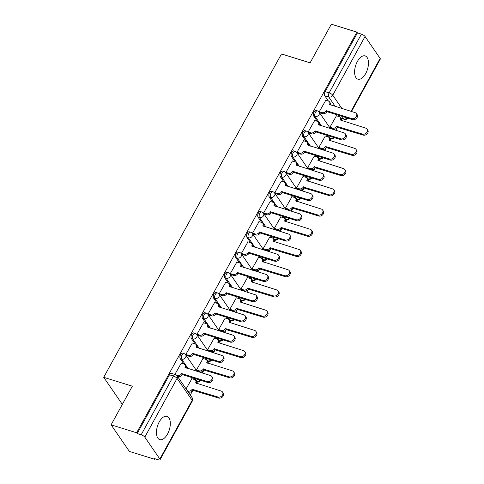 <?xml version="1.0" encoding="UTF-8"?>
<svg xmlns="http://www.w3.org/2000/svg" width="484" height="484" viewBox="0 0 484 484"><rect width="100%" height="100%" fill="white"/><g stroke="black" fill="none" stroke-linecap="round" stroke-linejoin="round"><path stroke-width="0.73" d="M167.537 434.033A12.185 6.207 107.2 0 0 166.992 416.349A12.185 6.207 107.2 0 0 159.23 421.945A12.185 6.207 107.2 0 0 159.768 439.623A12.185 6.207 107.2 0 0 167.537 434.033M365.686 73.586A12.185 6.207 107.2 0 0 365.148 55.908A12.185 6.207 107.2 0 0 357.38 61.504A12.185 6.207 107.2 0 0 357.924 79.182A12.185 6.207 107.2 0 0 365.686 73.586M182.583 353.145A3.122 1.591 107.2 0 0 180.593 354.578A3.122 1.591 107.2 0 0 180.236 358.723L181.645 359.164A3.122 1.591 -72.8 0 1 182.008 355.02A3.122 1.591 -72.8 0 1 183.999 353.586L182.583 353.145M193.703 332.919A3.122 1.591 107.2 0 0 191.712 334.353A3.122 1.591 107.2 0 0 191.355 338.498L192.765 338.933A3.122 1.591 -72.8 0 1 193.128 334.795A3.122 1.591 -72.8 0 1 195.119 333.361L193.703 332.919M204.823 312.694A3.122 1.591 107.2 0 0 202.832 314.128A3.122 1.591 107.2 0 0 202.469 318.272L203.885 318.708A3.122 1.591 -72.8 0 1 204.242 314.564A3.122 1.591 -72.8 0 1 206.238 313.13L204.823 312.694M215.943 292.469A3.122 1.591 107.2 0 0 213.952 293.903A3.122 1.591 107.2 0 0 213.589 298.047L215.005 298.483A3.122 1.591 -72.8 0 1 215.362 294.339A3.122 1.591 -72.8 0 1 217.358 292.905L215.943 292.469M227.063 272.244A3.122 1.591 107.2 0 0 225.072 273.678A3.122 1.591 107.2 0 0 224.709 277.816L226.125 278.258A3.122 1.591 -72.8 0 1 226.482 274.113A3.122 1.591 -72.8 0 1 228.472 272.68L227.063 272.244M238.182 252.013A3.122 1.591 107.2 0 0 236.192 253.447A3.122 1.591 107.2 0 0 235.829 257.591L237.245 258.032A3.122 1.591 -72.8 0 1 237.602 253.888A3.122 1.591 -72.8 0 1 239.592 252.454L238.182 252.013M249.302 231.788A3.122 1.591 107.2 0 0 247.312 233.221A3.122 1.591 107.2 0 0 246.949 237.366L248.365 237.801A3.122 1.591 -72.8 0 1 248.722 233.663A3.122 1.591 -72.8 0 1 250.712 232.229L249.302 231.788M260.422 211.562A3.122 1.591 107.2 0 0 258.432 212.996A3.122 1.591 107.2 0 0 258.069 217.141L259.484 217.576A3.122 1.591 -72.8 0 1 259.841 213.432A3.122 1.591 -72.8 0 1 261.832 211.998L260.422 211.562M271.542 191.337A3.122 1.591 107.2 0 0 269.552 192.771A3.122 1.591 107.2 0 0 269.189 196.915L270.598 197.351A3.122 1.591 -72.8 0 1 270.961 193.207A3.122 1.591 -72.8 0 1 272.952 191.773L271.542 191.337M282.662 171.112A3.122 1.591 107.2 0 0 280.672 172.546A3.122 1.591 107.2 0 0 280.309 176.684L281.718 177.126A3.122 1.591 -72.8 0 1 282.081 172.982A3.122 1.591 -72.8 0 1 284.072 171.548L282.662 171.112M293.782 150.881A3.122 1.591 107.2 0 0 291.791 152.315A3.122 1.591 107.2 0 0 291.428 156.459L292.838 156.901A3.122 1.591 -72.8 0 1 293.201 152.756A3.122 1.591 -72.8 0 1 295.192 151.323L293.782 150.881M304.902 130.656A3.122 1.591 107.2 0 0 302.905 132.09A3.122 1.591 107.2 0 0 302.548 136.234L303.958 136.669A3.122 1.591 -72.8 0 1 304.321 132.531A3.122 1.591 -72.8 0 1 306.312 131.097L304.902 130.656M316.016 110.431A3.122 1.591 107.2 0 0 314.025 111.865A3.122 1.591 107.2 0 0 313.668 116.009L315.078 116.444A3.122 1.591 -72.8 0 1 315.441 112.306A3.122 1.591 -72.8 0 1 317.431 110.866L316.016 110.431M111.102 424.837L132.344 386.196L103.709 377.314L281.482 53.954L310.111 62.835L331.352 24.2L356.902 32.132L136.651 432.769L111.102 424.837L129.367 451.409L154.916 459.34L155.201 458.82M190.285 395.011L192.989 390.092M196.637 383.449L197.666 381.58M202.36 373.037L204.109 369.867M207.757 363.224L208.786 361.354M213.48 352.812L215.223 349.636M218.877 342.999L219.905 341.129M224.6 332.587L226.343 329.41M229.997 322.767L231.025 320.904M235.72 312.355L237.463 309.185M241.117 302.542L242.145 300.673M246.84 292.13L248.582 288.96M252.237 282.317L253.259 280.448M257.96 271.905L259.702 268.735M263.356 262.092L264.379 260.223M269.08 251.68L270.822 248.504M274.476 241.867L275.499 239.997M280.2 231.455L281.942 228.279M285.596 221.642L286.619 219.772M291.32 211.224L293.062 208.053M296.71 201.411L297.739 199.547M302.439 190.998L304.182 187.828M307.83 181.185L308.859 179.316M313.559 170.773L315.302 167.603M318.95 160.96L319.978 159.091M324.673 150.548L326.422 147.372M330.07 140.735L331.098 138.866M335.793 130.323L337.542 127.147M341.19 120.51L342.2 118.671M122.525 404.055L121.974 403.886L103.709 377.314M154.916 459.34L154.384 458.566L158.365 459.8A3.122 1.004 -151.2 0 0 160.035 459.758A3.122 1.004 -151.2 0 0 159.865 459.05L144.801 437.125A3.122 1.004 -151.2 0 0 141.165 434.777L173.453 376.044A3.122 1.591 -72.8 0 1 175.444 374.61L171.463 373.37A3.122 1.591 -72.8 0 0 169.473 374.81L173.453 376.044A3.122 1.004 -151.2 0 1 177.09 378.391L144.801 437.125M136.651 432.769L137.184 433.543L141.165 434.777M339.09 116.596L338.086 115.125M331.292 105.246L330.584 104.217M328.442 101.102L324.788 95.784L328.769 97.018A3.122 1.591 -72.8 0 1 329.126 92.874L361.415 34.14A3.122 1.004 28.8 0 1 365.051 36.488L380.115 58.413A3.122 1.004 28.8 0 1 380.291 59.121L351.487 111.514M361.415 34.14L357.434 32.906L356.902 32.132M325.793 100.273L319.252 111.768L320.118 112.814M336.44 115.767L329.906 127.262L330.766 128.308M325.321 135.998L318.787 147.493L319.646 148.534M314.673 120.504L308.139 131.999L308.998 133.04M314.201 156.223L307.667 167.718L308.526 168.765M303.553 140.729L297.019 152.224L297.878 153.271M303.081 176.448L296.547 187.943L297.412 188.99M292.433 160.954L285.899 172.449L286.758 173.496M291.961 196.673L285.427 208.168L286.292 209.215M281.313 181.179L274.779 192.674L275.638 193.721M280.841 216.899L274.307 228.394L275.172 229.44M270.193 201.404L263.659 212.899L264.518 213.946M269.721 237.13L263.187 248.625L264.052 249.665M259.073 221.63L252.539 233.131L253.398 234.171M258.601 257.355L252.067 268.85L252.932 269.897M247.953 241.861L241.419 253.356L242.284 254.396M247.481 277.58L240.947 289.075L241.812 290.122M236.833 262.086L230.299 273.581L231.164 274.628M236.361 297.805L229.827 309.3L230.693 310.347M225.713 282.311L219.179 293.806L220.045 294.853M225.242 318.03L218.707 329.525L219.573 330.572M214.593 302.536L208.059 314.031L208.925 315.078M214.128 338.262L207.588 349.757L208.453 350.797M203.474 322.761L196.94 334.256L197.805 335.303M203.008 358.487L196.474 369.982L197.333 371.022M192.354 342.993L185.82 354.488L186.685 355.528M191.888 378.712L186.074 388.888M181.234 363.218L174.857 374.428M194.538 379.535L193.527 378.071M186.739 368.185L186.031 367.162M183.89 364.041L180.236 358.723M205.658 359.309L204.647 357.845M197.859 347.96L197.151 346.937M195.01 343.815L191.355 338.498M216.778 339.084L215.767 337.614M208.979 327.735L208.271 326.706M206.123 323.59L202.469 318.272M227.897 318.853L226.887 317.389M220.099 307.509L219.391 306.481M217.243 303.359L213.589 298.047M239.017 298.628L238.007 297.164M231.213 287.284L230.511 286.256M228.363 283.134L224.709 277.816M250.137 278.403L249.127 276.939M242.333 267.053L241.631 266.031M239.483 262.909L235.829 257.591M261.251 258.178L260.247 256.714M253.453 246.828L252.751 245.805M250.603 242.684L246.949 237.366M272.371 237.953L271.367 236.488M264.573 226.603L263.871 225.574M261.723 222.458L258.069 217.141M283.491 217.727L282.487 216.257M275.692 206.378L274.991 205.349M272.843 202.227L269.189 196.915M294.611 197.496L293.606 196.032M286.812 186.152L286.111 185.124M283.963 182.002L280.309 176.684M305.731 177.271L304.726 175.807M297.932 165.927L297.224 164.899M295.083 161.777L291.428 156.459M316.851 157.046L315.846 155.582M309.052 145.696L308.344 144.674M306.203 141.552L302.548 136.234M327.971 136.821L326.966 135.357M320.172 125.471L319.464 124.442M317.322 121.327L313.668 116.009M137.184 433.543L169.473 374.81M357.434 32.906L325.145 91.639A3.122 1.591 107.2 0 0 324.788 95.784M319.265 111.756L322.041 112.621A3.122 2.493 -34.5 0 0 326.034 110.824L326.724 111.828A3.122 2.493 145.5 0 1 322.731 113.625L319.936 112.76M326.143 110.63L351.82 118.598A3.594 2.868 -34.5 0 0 355.843 117.322A3.594 2.868 -34.5 0 0 356.418 113.583A3.594 2.868 -34.5 0 0 355.099 112.633L329.525 104.471A3.122 2.493 -34.5 0 0 329.531 101.906L330.227 102.91A3.122 2.493 145.5 0 1 330.439 104.98M356.418 113.583L357.113 114.587A3.594 2.868 145.5 0 1 356.533 118.332A3.594 2.868 145.5 0 1 352.509 119.608L326.833 111.635M329.531 101.906A3.122 2.493 -34.5 0 0 328.382 101.077L325.605 100.218M329.913 127.25L332.689 128.115A3.122 2.493 -34.5 0 0 336.683 126.318L362.468 134.092A3.594 2.868 -34.5 0 0 366.491 132.822A3.594 2.868 -34.5 0 0 367.072 129.077A3.594 2.868 -34.5 0 0 365.747 128.127L340.173 119.965A3.122 2.493 -34.5 0 0 340.185 117.4A3.122 2.493 -34.5 0 0 339.036 116.577L336.253 115.712M340.185 117.4L340.875 118.405A3.122 2.493 145.5 0 1 341.087 120.474M367.072 129.077L367.761 130.081A3.594 2.868 145.5 0 1 367.181 133.826A3.594 2.868 145.5 0 1 363.163 135.103L337.378 127.322A3.122 2.493 145.5 0 1 333.379 129.119L332.689 128.115M330.584 128.254L333.379 129.119M337.481 127.129L336.791 126.124M308.145 131.981L310.922 132.846A3.122 2.493 -34.5 0 0 314.915 131.049L315.604 132.059A3.122 2.493 145.5 0 1 311.611 133.85L308.816 132.985M315.024 130.855L340.7 138.823A3.594 2.868 -34.5 0 0 344.723 137.553A3.594 2.868 -34.5 0 0 345.298 133.808A3.594 2.868 -34.5 0 0 343.979 132.858L318.405 124.697A3.122 2.493 -34.5 0 0 318.411 122.131L319.107 123.136A3.122 2.493 145.5 0 1 319.319 125.205M345.298 133.808L345.993 134.812A3.594 2.868 145.5 0 1 345.413 138.557A3.594 2.868 145.5 0 1 341.389 139.834L315.713 131.86M318.411 122.131A3.122 2.493 -34.5 0 0 317.262 121.309L314.485 120.443M297.025 152.212L299.802 153.071A3.122 2.493 -34.5 0 0 303.795 151.274L304.484 152.285A3.122 2.493 145.5 0 1 300.491 154.081L297.696 153.21M303.904 151.081L329.58 159.048A3.594 2.868 -34.5 0 0 333.603 157.778A3.594 2.868 -34.5 0 0 334.178 154.033A3.594 2.868 -34.5 0 0 332.859 153.089L307.286 144.922A3.122 2.493 -34.5 0 0 307.292 142.357L307.987 143.361A3.122 2.493 145.5 0 1 308.199 145.436M334.178 154.033L334.874 155.043A3.594 2.868 145.5 0 1 334.293 158.782A3.594 2.868 145.5 0 1 330.269 160.059L304.593 152.091M307.292 142.357A3.122 2.493 -34.5 0 0 306.142 141.534L303.365 140.669M318.793 147.481L321.57 148.34A3.122 2.493 -34.5 0 0 325.563 146.543L351.348 154.317A3.594 2.868 -34.5 0 0 355.371 153.047A3.594 2.868 -34.5 0 0 355.952 149.302A3.594 2.868 -34.5 0 0 354.627 148.358L329.053 140.191A3.122 2.493 -34.5 0 0 329.066 137.625A3.122 2.493 -34.5 0 0 327.916 136.803L325.133 135.937M329.066 137.625L329.755 138.63A3.122 2.493 145.5 0 1 329.967 140.705M355.952 149.302L356.641 150.312A3.594 2.868 145.5 0 1 356.061 154.051A3.594 2.868 145.5 0 1 352.043 155.328L326.258 147.553A3.122 2.493 145.5 0 1 322.265 149.35L321.57 148.34M319.464 148.479L322.265 149.35M326.361 147.36L325.671 146.35M307.673 167.706L310.45 168.565A3.122 2.493 -34.5 0 0 314.443 166.768L340.228 174.549A3.594 2.868 -34.5 0 0 344.251 173.272A3.594 2.868 -34.5 0 0 344.832 169.527A3.594 2.868 -34.5 0 0 343.507 168.583L317.94 160.416A3.122 2.493 -34.5 0 0 317.946 157.851A3.122 2.493 -34.5 0 0 316.796 157.028L314.019 156.163M317.946 157.851L318.635 158.861A3.122 2.493 145.5 0 1 318.847 160.93M344.832 169.527L345.522 170.537A3.594 2.868 145.5 0 1 344.947 174.276A3.594 2.868 145.5 0 1 340.924 175.553L315.138 167.779A3.122 2.493 145.5 0 1 311.145 169.575L310.45 168.565M308.344 168.704L311.145 169.575M315.241 167.585L314.552 166.575M285.905 172.437L288.682 173.296A3.122 2.493 -34.5 0 0 292.675 171.499L293.364 172.51A3.122 2.493 145.5 0 1 289.372 174.307L286.576 173.435M292.784 171.306L318.46 179.28A3.594 2.868 -34.5 0 0 322.483 178.003A3.594 2.868 -34.5 0 0 323.064 174.258A3.594 2.868 -34.5 0 0 321.739 173.314L296.166 165.147A3.122 2.493 -34.5 0 0 296.172 162.582L296.867 163.592A3.122 2.493 145.5 0 1 297.079 165.661M323.064 174.258L323.754 175.268A3.594 2.868 145.5 0 1 323.173 179.007A3.594 2.868 145.5 0 1 319.156 180.284L293.473 172.316M296.172 162.582A3.122 2.493 -34.5 0 0 295.028 161.759L292.245 160.9M274.785 192.662L277.562 193.527A3.122 2.493 -34.5 0 0 281.555 191.731L282.251 192.735A3.122 2.493 145.5 0 1 278.252 194.532L275.457 193.661M281.664 191.537L307.34 199.505A3.594 2.868 -34.5 0 0 311.363 198.228A3.594 2.868 -34.5 0 0 311.944 194.489A3.594 2.868 -34.5 0 0 310.619 193.539L285.046 185.378A3.122 2.493 -34.5 0 0 285.058 182.807L285.748 183.817A3.122 2.493 145.5 0 1 285.959 185.886M311.944 194.489L312.634 195.494A3.594 2.868 145.5 0 1 312.053 199.239A3.594 2.868 145.5 0 1 308.036 200.509L282.353 192.541M285.058 182.807A3.122 2.493 -34.5 0 0 283.908 181.984L281.125 181.125M263.665 212.887L266.442 213.753A3.122 2.493 -34.5 0 0 270.435 211.956L271.131 212.96A3.122 2.493 145.5 0 1 267.138 214.757L264.337 213.892M270.544 211.762L296.22 219.73A3.594 2.868 -34.5 0 0 300.243 218.453A3.594 2.868 -34.5 0 0 300.824 214.714A3.594 2.868 -34.5 0 0 299.499 213.765L273.932 205.603A3.122 2.493 -34.5 0 0 273.938 203.038L274.628 204.042A3.122 2.493 145.5 0 1 274.839 206.111M300.824 214.714L301.514 215.719A3.594 2.868 145.5 0 1 300.933 219.464A3.594 2.868 145.5 0 1 296.916 220.74L271.234 212.766M273.938 203.038A3.122 2.493 -34.5 0 0 272.788 202.209L270.012 201.35M296.553 187.931L299.33 188.79A3.122 2.493 -34.5 0 0 303.323 186.999L329.108 194.774A3.594 2.868 -34.5 0 0 333.131 193.497A3.594 2.868 -34.5 0 0 333.712 189.758A3.594 2.868 -34.5 0 0 332.387 188.808L306.82 180.641A3.122 2.493 -34.5 0 0 306.826 178.076A3.122 2.493 -34.5 0 0 305.676 177.253L302.899 176.394M306.826 178.076L307.515 179.086A3.122 2.493 145.5 0 1 307.727 181.155M333.712 189.758L334.402 190.763A3.594 2.868 145.5 0 1 333.827 194.507A3.594 2.868 145.5 0 1 329.804 195.778L304.019 188.004A3.122 2.493 145.5 0 1 300.026 189.801L299.33 188.79M297.224 188.929L300.026 189.801M304.121 187.81L303.432 186.8M285.433 208.156L288.21 209.021A3.122 2.493 -34.5 0 0 292.203 207.225L317.988 214.999A3.594 2.868 -34.5 0 0 322.011 213.722A3.594 2.868 -34.5 0 0 322.592 209.983A3.594 2.868 -34.5 0 0 321.267 209.034L295.7 200.872A3.122 2.493 -34.5 0 0 295.706 198.301A3.122 2.493 -34.5 0 0 294.556 197.478L291.779 196.619M295.706 198.301L296.396 199.311A3.122 2.493 145.5 0 1 296.613 201.38M322.592 209.983L323.282 210.988A3.594 2.868 145.5 0 1 322.707 214.733A3.594 2.868 145.5 0 1 318.684 216.003L292.899 208.229A3.122 2.493 145.5 0 1 288.906 210.026L288.21 209.021M286.104 209.161L288.906 210.026M293.002 208.035L292.312 207.031M274.313 228.381L277.09 229.247A3.122 2.493 -34.5 0 0 281.083 227.45L306.874 235.224A3.594 2.868 -34.5 0 0 310.891 233.947A3.594 2.868 -34.5 0 0 311.472 230.209A3.594 2.868 -34.5 0 0 310.147 229.259L284.58 221.097A3.122 2.493 -34.5 0 0 284.586 218.532A3.122 2.493 -34.5 0 0 283.436 217.709L280.659 216.844M284.586 218.532L285.276 219.536A3.122 2.493 145.5 0 1 285.493 221.605M311.472 230.209L312.162 231.213A3.594 2.868 145.5 0 1 311.587 234.958A3.594 2.868 145.5 0 1 307.564 236.234L281.779 228.454A3.122 2.493 145.5 0 1 277.786 230.251L277.09 229.247M274.985 229.386L277.786 230.251M281.888 228.26L281.192 227.256M252.545 233.113L255.322 233.978A3.122 2.493 -34.5 0 0 259.315 232.181L260.011 233.191A3.122 2.493 145.5 0 1 256.018 234.982L253.217 234.117M259.424 231.987L285.1 239.955A3.594 2.868 -34.5 0 0 289.123 238.685A3.594 2.868 -34.5 0 0 289.704 234.94A3.594 2.868 -34.5 0 0 288.379 233.99L262.812 225.828A3.122 2.493 -34.5 0 0 262.818 223.263L263.508 224.267A3.122 2.493 145.5 0 1 263.719 226.337M289.704 234.94L290.394 235.944A3.594 2.868 145.5 0 1 289.819 239.689A3.594 2.868 145.5 0 1 285.796 240.965L260.114 232.992M262.818 223.263A3.122 2.493 -34.5 0 0 261.669 222.44L258.892 221.575M263.193 248.613L265.97 249.472A3.122 2.493 -34.5 0 0 269.969 247.675L295.754 255.449A3.594 2.868 -34.5 0 0 299.771 254.179A3.594 2.868 -34.5 0 0 300.352 250.434A3.594 2.868 -34.5 0 0 299.033 249.49L273.46 241.322A3.122 2.493 -34.5 0 0 273.466 238.757A3.122 2.493 -34.5 0 0 272.317 237.934L269.54 237.069M273.466 238.757L274.156 239.762A3.122 2.493 145.5 0 1 274.374 241.831M300.352 250.434L301.042 251.444A3.594 2.868 145.5 0 1 300.467 255.183A3.594 2.868 145.5 0 1 296.444 256.459L270.659 248.685A3.122 2.493 145.5 0 1 266.666 250.476L265.97 249.472M263.865 249.611L266.666 250.476M270.768 248.486L270.072 247.481M241.425 253.344L244.202 254.203A3.122 2.493 -34.5 0 0 248.195 252.406L248.891 253.416A3.122 2.493 145.5 0 1 244.898 255.213L242.097 254.342M248.304 252.212L273.98 260.18A3.594 2.868 -34.5 0 0 278.004 258.91A3.594 2.868 -34.5 0 0 278.584 255.165A3.594 2.868 -34.5 0 0 277.259 254.221L251.692 246.053A3.122 2.493 -34.5 0 0 251.698 243.488L252.388 244.493A3.122 2.493 145.5 0 1 252.6 246.568M278.584 255.165L279.274 256.175A3.594 2.868 145.5 0 1 278.699 259.914A3.594 2.868 145.5 0 1 274.676 261.191L248.994 253.223M251.698 243.488A3.122 2.493 -34.5 0 0 250.549 242.666L247.772 241.8M252.073 268.838L254.856 269.697A3.122 2.493 -34.5 0 0 258.849 267.9L284.634 275.68A3.594 2.868 -34.5 0 0 288.652 274.404A3.594 2.868 -34.5 0 0 289.232 270.659A3.594 2.868 -34.5 0 0 287.913 269.715L262.34 261.548A3.122 2.493 -34.5 0 0 262.346 258.982A3.122 2.493 -34.5 0 0 261.197 258.16L258.42 257.294M262.346 258.982L263.036 259.987A3.122 2.493 145.5 0 1 263.254 262.062M289.232 270.659L289.922 271.669A3.594 2.868 145.5 0 1 289.347 275.408A3.594 2.868 145.5 0 1 285.324 276.685L259.539 268.91A3.122 2.493 145.5 0 1 255.546 270.707L254.856 269.697M252.745 269.836L255.546 270.707M259.648 268.717L258.952 267.706M230.305 273.569L233.082 274.428A3.122 2.493 -34.5 0 0 237.075 272.631L237.771 273.642A3.122 2.493 145.5 0 1 233.778 275.438L230.977 274.567M237.184 272.438L262.86 280.411A3.594 2.868 -34.5 0 0 266.884 279.135A3.594 2.868 -34.5 0 0 267.464 275.39A3.594 2.868 -34.5 0 0 266.139 274.446L240.572 266.279A3.122 2.493 -34.5 0 0 240.578 263.713L241.268 264.724A3.122 2.493 145.5 0 1 241.486 266.793M267.464 275.39L268.154 276.4A3.594 2.868 145.5 0 1 267.579 280.139A3.594 2.868 145.5 0 1 263.556 281.416L237.874 273.448M240.578 263.713A3.122 2.493 -34.5 0 0 239.429 262.891L236.652 262.026M240.953 289.063L243.736 289.922A3.122 2.493 -34.5 0 0 247.729 288.131L273.514 295.906A3.594 2.868 -34.5 0 0 277.538 294.629A3.594 2.868 -34.5 0 0 278.112 290.884A3.594 2.868 -34.5 0 0 276.794 289.94L251.22 281.773A3.122 2.493 -34.5 0 0 251.226 279.207A3.122 2.493 -34.5 0 0 250.077 278.385L247.3 277.526M251.226 279.207L251.922 280.218A3.122 2.493 145.5 0 1 252.134 282.287M278.112 290.884L278.808 291.894A3.594 2.868 145.5 0 1 278.227 295.639A3.594 2.868 145.5 0 1 274.204 296.91L248.419 289.136A3.122 2.493 145.5 0 1 244.426 290.932L243.736 289.922M241.631 290.061L244.426 290.932M248.528 288.942L247.832 287.932M219.185 293.794L221.962 294.653A3.122 2.493 -34.5 0 0 225.955 292.862L226.651 293.867A3.122 2.493 145.5 0 1 222.658 295.663L219.857 294.792M226.064 292.663L251.747 300.637A3.594 2.868 -34.5 0 0 255.764 299.36A3.594 2.868 -34.5 0 0 256.345 295.621A3.594 2.868 -34.5 0 0 255.02 294.671L229.452 286.504A3.122 2.493 -34.5 0 0 229.458 283.939L230.148 284.949A3.122 2.493 145.5 0 1 230.366 287.018M256.345 295.621L257.034 296.625A3.594 2.868 145.5 0 1 256.459 300.37A3.594 2.868 145.5 0 1 252.436 301.641L226.76 293.673M229.458 283.939A3.122 2.493 -34.5 0 0 228.309 283.116L225.532 282.257M229.833 309.288L232.616 310.153A3.122 2.493 -34.5 0 0 236.609 308.356L262.395 316.131A3.594 2.868 -34.5 0 0 266.418 314.854A3.594 2.868 -34.5 0 0 266.993 311.115A3.594 2.868 -34.5 0 0 265.674 310.165L240.1 302.004A3.122 2.493 -34.5 0 0 240.106 299.433A3.122 2.493 -34.5 0 0 238.957 298.61L236.18 297.751M240.106 299.433L240.802 300.443A3.122 2.493 145.5 0 1 241.014 302.512M266.993 311.115L267.688 312.119A3.594 2.868 145.5 0 1 267.108 315.864A3.594 2.868 145.5 0 1 263.084 317.135L237.299 309.361A3.122 2.493 145.5 0 1 233.306 311.158L232.616 310.153M230.511 310.292L233.306 311.158M237.408 309.167L236.712 308.163M208.066 314.019L210.843 314.884A3.122 2.493 -34.5 0 0 214.842 313.087L215.531 314.092A3.122 2.493 145.5 0 1 211.538 315.889L208.737 315.024M214.944 312.894L240.627 320.862A3.594 2.868 -34.5 0 0 244.644 319.585A3.594 2.868 -34.5 0 0 245.225 315.846A3.594 2.868 -34.5 0 0 243.906 314.896L218.332 306.735A3.122 2.493 -34.5 0 0 218.338 304.164L219.028 305.174A3.122 2.493 145.5 0 1 219.246 307.243M245.225 315.846L245.914 316.851A3.594 2.868 145.5 0 1 245.34 320.596A3.594 2.868 145.5 0 1 241.316 321.866L215.64 313.898M218.338 304.164A3.122 2.493 -34.5 0 0 217.189 303.341L214.412 302.482M218.72 329.513L221.497 330.378A3.122 2.493 -34.5 0 0 225.49 328.582L251.275 336.356A3.594 2.868 -34.5 0 0 255.298 335.079A3.594 2.868 -34.5 0 0 255.873 331.34A3.594 2.868 -34.5 0 0 254.554 330.391L228.98 322.229A3.122 2.493 -34.5 0 0 228.986 319.664A3.122 2.493 -34.5 0 0 227.837 318.835L225.06 317.976M228.986 319.664L229.682 320.668A3.122 2.493 145.5 0 1 229.894 322.737M255.873 331.34L256.568 332.345A3.594 2.868 145.5 0 1 255.988 336.09A3.594 2.868 145.5 0 1 251.964 337.366L226.179 329.586A3.122 2.493 145.5 0 1 222.186 331.383L221.497 330.378M219.391 330.518L222.186 331.383M226.288 329.392L225.592 328.388M196.946 334.244L199.729 335.109A3.122 2.493 -34.5 0 0 203.722 333.313L204.411 334.317A3.122 2.493 145.5 0 1 200.418 336.114L197.617 335.249M203.824 333.119L229.507 341.087A3.594 2.868 -34.5 0 0 233.524 339.81A3.594 2.868 -34.5 0 0 234.105 336.071A3.594 2.868 -34.5 0 0 232.786 335.122L207.213 326.96A3.122 2.493 -34.5 0 0 207.219 324.395L207.908 325.399A3.122 2.493 145.5 0 1 208.126 327.468M234.105 336.071L234.794 337.076A3.594 2.868 145.5 0 1 234.22 340.821A3.594 2.868 145.5 0 1 230.196 342.097L204.52 334.123M207.219 324.395A3.122 2.493 -34.5 0 0 206.069 323.572L203.292 322.707M207.6 349.738L210.377 350.604A3.122 2.493 -34.5 0 0 214.37 348.807L240.155 356.581A3.594 2.868 -34.5 0 0 244.178 355.31A3.594 2.868 -34.5 0 0 244.753 351.565A3.594 2.868 -34.5 0 0 243.434 350.616L217.861 342.454A3.122 2.493 -34.5 0 0 217.867 339.889A3.122 2.493 -34.5 0 0 216.717 339.066L213.94 338.201M217.867 339.889L218.562 340.893A3.122 2.493 145.5 0 1 218.774 342.962M244.753 351.565L245.448 352.57A3.594 2.868 145.5 0 1 244.868 356.315A3.594 2.868 145.5 0 1 240.844 357.591L215.059 349.817A3.122 2.493 145.5 0 1 211.066 351.608L210.377 350.604M208.271 350.743L211.066 351.608M215.168 349.617L214.479 348.613M185.826 354.476L188.609 355.335A3.122 2.493 -34.5 0 0 192.602 353.538L193.291 354.548A3.122 2.493 145.5 0 1 189.298 356.345L186.503 355.474M192.705 353.344L218.387 361.312A3.594 2.868 -34.5 0 0 222.41 360.042A3.594 2.868 -34.5 0 0 222.985 356.297A3.594 2.868 -34.5 0 0 221.666 355.353L196.093 347.185A3.122 2.493 -34.5 0 0 196.099 344.62L196.794 345.624A3.122 2.493 145.5 0 1 197.006 347.694M222.985 356.297L223.681 357.307A3.594 2.868 145.5 0 1 223.1 361.046A3.594 2.868 145.5 0 1 219.077 362.322L193.4 354.349M196.099 344.62A3.122 2.493 -34.5 0 0 194.949 343.797L192.172 342.932M196.48 369.97L199.257 370.829A3.122 2.493 -34.5 0 0 203.25 369.032L229.035 376.806A3.594 2.868 -34.5 0 0 233.058 375.536A3.594 2.868 -34.5 0 0 233.633 371.791A3.594 2.868 -34.5 0 0 232.314 370.847L206.741 362.679A3.122 2.493 -34.5 0 0 206.747 360.114A3.122 2.493 -34.5 0 0 205.597 359.291L202.82 358.426M206.747 360.114L207.442 361.118A3.122 2.493 145.5 0 1 207.654 363.194M233.633 371.791L234.329 372.801A3.594 2.868 145.5 0 1 233.748 376.54A3.594 2.868 145.5 0 1 229.725 377.816L203.939 370.042A3.122 2.493 145.5 0 1 199.946 371.839L199.257 370.829M197.151 370.968L199.946 371.839M204.048 369.849L203.359 368.838M176.642 375.3L177.489 375.56A3.122 2.493 -34.5 0 0 181.482 373.763L182.172 374.773A3.122 2.493 145.5 0 1 178.179 376.57L177.453 376.34M181.585 373.569L207.267 381.543A3.594 2.868 -34.5 0 0 211.29 380.267A3.594 2.868 -34.5 0 0 211.865 376.522A3.594 2.868 -34.5 0 0 210.546 375.578L184.973 367.41A3.122 2.493 -34.5 0 0 184.979 364.845L185.674 365.85A3.122 2.493 145.5 0 1 185.886 367.925M211.865 376.522L212.561 377.532A3.594 2.868 145.5 0 1 211.98 381.271A3.594 2.868 145.5 0 1 207.957 382.548L182.28 374.58M184.979 364.845A3.122 2.493 -34.5 0 0 183.829 364.022L181.052 363.157M187.411 390.83L188.137 391.054A3.122 2.493 -34.5 0 0 192.13 389.257L217.915 397.037A3.594 2.868 -34.5 0 0 221.938 395.761A3.594 2.868 -34.5 0 0 222.513 392.016A3.594 2.868 -34.5 0 0 221.194 391.072L195.621 382.904A3.122 2.493 -34.5 0 0 195.627 380.339A3.122 2.493 -34.5 0 0 194.477 379.516L191.7 378.651M195.627 380.339L196.322 381.35A3.122 2.493 145.5 0 1 196.534 383.419M222.513 392.016L223.209 393.026A3.594 2.868 145.5 0 1 222.628 396.765A3.594 2.868 145.5 0 1 218.605 398.042L192.82 390.267A3.122 2.493 145.5 0 1 188.827 392.064L188.137 391.054M188.101 391.834L188.827 392.064M192.928 390.074L192.239 389.063M159.865 459.05L192.154 400.316L177.09 378.391A3.122 2.493 -34.5 0 0 177.096 375.82A3.122 3.122 0 0 0 175.444 374.61M340.542 117.921L343.834 118.943L342.061 116.366M335.273 106.48L328.769 97.018A3.122 2.493 145.5 0 0 332.762 95.221L341.916 108.543M351.009 111.362L380.115 58.413M365.051 36.488L332.762 95.221A3.122 1.004 -151.2 0 0 329.126 92.874L325.145 91.639M195.99 380.86L196.716 381.083L194.943 378.506M188.149 368.626L181.645 359.164A3.122 2.493 -34.5 0 0 185.638 357.367A3.122 2.493 145.5 0 0 185.644 354.796A3.122 3.122 0 0 0 183.999 353.586M207.11 360.634L207.836 360.858L206.063 358.281M199.269 348.401L192.765 338.933A3.122 2.493 -34.5 0 0 196.758 337.136A3.122 2.493 145.5 0 0 196.764 334.571A3.122 3.122 0 0 0 195.119 333.361M218.223 340.409L218.956 340.633L217.183 338.056M210.389 328.17L203.885 318.708A3.122 2.493 -34.5 0 0 207.878 316.911A3.122 2.493 145.5 0 0 207.884 314.346A3.122 3.122 0 0 0 206.238 313.13M229.343 320.184L230.075 320.408L228.303 317.831M221.509 307.945L215.005 298.483A3.122 2.493 -34.5 0 0 218.998 296.686A3.122 2.493 145.5 0 0 219.004 294.121A3.122 3.122 0 0 0 217.358 292.905M240.463 299.953L241.195 300.183L239.423 297.606M232.629 287.72L226.125 278.258A3.122 2.493 -34.5 0 0 230.118 276.461A3.122 2.493 145.5 0 0 230.124 273.896A3.122 3.122 0 0 0 228.472 272.68M251.583 279.728L252.309 279.958L250.543 277.374M243.748 267.495L237.245 258.032A3.122 2.493 -34.5 0 0 241.238 256.236A3.122 2.493 145.5 0 0 241.244 253.664A3.122 3.122 0 0 0 239.592 252.454M262.703 259.503L263.429 259.726L261.656 257.149M254.868 247.27L248.365 237.801A3.122 2.493 -34.5 0 0 252.358 236.011A3.122 2.493 145.5 0 0 252.364 233.439A3.122 3.122 0 0 0 250.712 232.229M273.823 239.278L274.549 239.501L272.776 236.924M265.988 227.044L259.484 217.576A3.122 2.493 -34.5 0 0 263.478 215.779A3.122 2.493 145.5 0 0 263.484 213.214A3.122 3.122 0 0 0 261.832 211.998M284.943 219.052L285.669 219.276L283.896 216.699M277.108 206.813L270.598 197.351A3.122 2.493 -34.5 0 0 274.597 195.554A3.122 2.493 145.5 0 0 274.603 192.989A3.122 3.122 0 0 0 272.952 191.773M296.063 198.821L296.789 199.051L295.016 196.474M288.228 186.588L281.718 177.126A3.122 2.493 -34.5 0 0 285.711 175.329A3.122 2.493 145.5 0 0 285.723 172.764A3.122 3.122 0 0 0 284.072 171.548M307.183 178.596L307.909 178.826L306.136 176.243M299.348 166.363L292.838 156.901A3.122 2.493 -34.5 0 0 296.831 155.104A3.122 2.493 145.5 0 0 296.843 152.539A3.122 3.122 0 0 0 295.192 151.323M318.303 158.371L319.029 158.595L317.256 156.017M310.462 146.138L303.958 136.669A3.122 2.493 -34.5 0 0 307.951 134.879A3.122 2.493 145.5 0 0 307.957 132.307A3.122 3.122 0 0 0 306.312 131.097M329.423 138.146L330.149 138.37L328.376 135.792M321.582 125.913L315.078 116.444A3.122 2.493 -34.5 0 0 319.071 114.647A3.122 2.493 145.5 0 0 319.077 112.082A3.122 3.122 0 0 0 317.431 110.866M329.628 138.442L330.651 138.763A3.122 1.591 -72.8 0 1 330.149 138.37A3.122 2.493 -34.5 0 0 333.524 137.389M318.508 158.673L319.531 158.988A3.122 1.591 -72.8 0 1 319.029 158.595A3.122 2.493 -34.5 0 0 322.404 157.615M307.388 178.898L308.411 179.213A3.122 1.591 -72.8 0 1 307.909 178.826A3.122 2.493 -34.5 0 0 311.285 177.84M296.268 199.124L297.291 199.438A3.122 1.591 -72.8 0 1 296.789 199.051A3.122 2.493 -34.5 0 0 300.165 198.071M285.149 219.349L286.171 219.669A3.122 1.591 -72.8 0 1 285.669 219.276A3.122 2.493 -34.5 0 0 289.045 218.296M274.029 239.574L275.051 239.895A3.122 1.591 -72.8 0 1 274.549 239.501A3.122 2.493 -34.5 0 0 277.925 238.521M262.909 259.805L263.931 260.12A3.122 1.591 -72.8 0 1 263.429 259.726A3.122 2.493 -34.5 0 0 266.805 258.746M251.789 280.03L252.811 280.345A3.122 1.591 -72.8 0 1 252.309 279.958A3.122 2.493 -34.5 0 0 255.685 278.972M240.669 300.255L241.691 300.57A3.122 1.591 -72.8 0 1 241.195 300.183A3.122 2.493 -34.5 0 0 244.565 299.203M229.549 320.481L230.572 320.795A3.122 1.591 -72.8 0 1 230.075 320.408A3.122 2.493 -34.5 0 0 233.445 319.428M218.429 340.706L219.452 341.026A3.122 1.591 -72.8 0 1 218.956 340.633A3.122 2.493 -34.5 0 0 222.331 339.653M207.315 360.931L208.332 361.252A3.122 1.591 -72.8 0 1 207.836 360.858A3.122 2.493 -34.5 0 0 211.212 359.878M196.195 381.162L197.212 381.477A3.122 1.591 -72.8 0 1 196.716 381.083A3.122 2.493 -34.5 0 0 200.092 380.103M340.748 118.217L344.336 119.33A3.122 1.591 -72.8 0 1 343.834 118.943A3.122 2.493 145.5 0 0 347.209 117.963M192.16 397.745A3.122 2.493 -34.5 0 1 192.154 400.316A3.122 1.004 28.8 0 1 192.323 401.024A3.122 3.122 0 0 0 192.16 397.745L177.096 375.82M326.034 110.824L326.724 111.828M322.041 112.621L322.731 113.625M351.82 118.598L352.509 119.608M337.378 127.322L336.683 126.318M363.163 135.103L362.468 134.092M314.915 131.049L315.604 132.059M310.922 132.846L311.611 133.85M340.7 138.823L341.389 139.834M303.795 151.274L304.484 152.285M299.802 153.071L300.491 154.081M329.58 159.048L330.269 160.059M326.258 147.553L325.563 146.543M352.043 155.328L351.348 154.317M315.138 167.779L314.443 166.768M340.924 175.553L340.228 174.549M292.675 171.499L293.364 172.51M288.682 173.296L289.372 174.307M318.46 179.28L319.156 180.284M281.555 191.731L282.251 192.735M277.562 193.527L278.252 194.532M307.34 199.505L308.036 200.509M270.435 211.956L271.131 212.96M266.442 213.753L267.138 214.757M296.22 219.73L296.916 220.74M304.019 188.004L303.323 186.999M329.804 195.778L329.108 194.774M292.899 208.229L292.203 207.225M318.684 216.003L317.988 214.999M281.779 228.454L281.083 227.45M307.564 236.234L306.874 235.224M259.315 232.181L260.011 233.191M255.322 233.978L256.018 234.982M285.1 239.955L285.796 240.965M270.659 248.685L269.969 247.675M296.444 256.459L295.754 255.449M248.195 252.406L248.891 253.416M244.202 254.203L244.898 255.213M273.98 260.18L274.676 261.191M259.539 268.91L258.849 267.9M285.324 276.685L284.634 275.68M237.075 272.631L237.771 273.642M233.082 274.428L233.778 275.438M262.86 280.411L263.556 281.416M248.419 289.136L247.729 288.131M274.204 296.91L273.514 295.906M225.955 292.862L226.651 293.867M221.962 294.653L222.658 295.663M251.747 300.637L252.436 301.641M237.299 309.361L236.609 308.356M263.084 317.135L262.395 316.131M214.842 313.087L215.531 314.092M210.843 314.884L211.538 315.889M240.627 320.862L241.316 321.866M226.179 329.586L225.49 328.582M251.964 337.366L251.275 336.356M203.722 333.313L204.411 334.317M199.729 335.109L200.418 336.114M229.507 341.087L230.196 342.097M215.059 349.817L214.37 348.807M240.844 357.591L240.155 356.581M192.602 353.538L193.291 354.548M188.609 355.335L189.298 356.345M218.387 361.312L219.077 362.322M203.939 370.042L203.25 369.032M229.725 377.816L229.035 376.806M181.482 373.763L182.172 374.773M177.489 375.56L178.179 376.57M207.267 381.543L207.957 382.548M192.82 390.267L192.13 389.257M218.605 398.042L217.915 397.037M330.651 138.763A3.122 3.122 0 0 0 334.129 137.577M319.077 112.082L330.481 128.671M319.531 158.988A3.122 3.122 0 0 0 323.01 157.802M307.957 132.307L319.361 148.897M308.411 179.213A3.122 3.122 0 0 0 311.89 178.027M296.843 152.539L308.241 169.122M297.291 199.438A3.122 3.122 0 0 0 300.77 198.258M285.723 172.764L297.122 189.353M286.171 219.669A3.122 3.122 0 0 0 289.65 218.484M274.603 192.989L286.002 209.578M275.051 239.895A3.122 3.122 0 0 0 278.53 238.709M263.484 213.214L274.882 229.803M263.931 260.12A3.122 3.122 0 0 0 267.41 258.934M252.364 233.439L263.762 250.028M252.811 280.345A3.122 3.122 0 0 0 256.29 279.159M241.244 253.664L252.642 270.253M241.691 300.57A3.122 3.122 0 0 0 245.17 299.39M230.124 273.896L241.522 290.485M230.572 320.795A3.122 3.122 0 0 0 234.05 319.615M219.004 294.121L230.408 310.71M219.452 341.026A3.122 3.122 0 0 0 222.93 339.841M207.884 314.346L219.288 330.935M208.332 361.252A3.122 3.122 0 0 0 211.811 360.066M196.764 334.571L208.168 351.16M197.212 381.477A3.122 3.122 0 0 0 200.697 380.291M185.644 354.796L197.048 371.385M160.035 459.758L192.323 401.024M344.336 119.33A3.122 3.122 0 0 0 347.814 118.15"/></g></svg>
